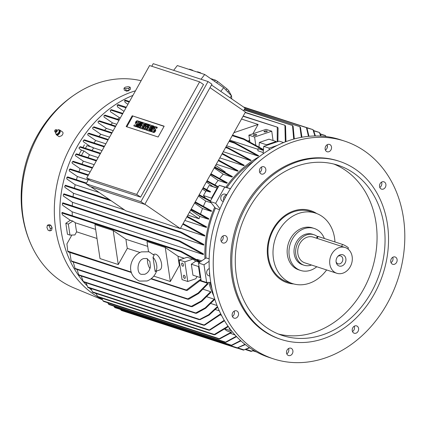 <?xml version="1.0" encoding="UTF-8"?>
<svg xmlns="http://www.w3.org/2000/svg" width="426" height="426" viewBox="0 0 426 426"><rect width="100%" height="100%" fill="white"/><g stroke="black" fill="none" stroke-linecap="round" stroke-linejoin="round"><path stroke-width="0.64" d="M153.477 254.487L154.271 254.215A8.328 4.1 71.2 0 1 155.778 254.247A8.328 4.1 71.2 0 1 161.241 262.192A8.328 4.1 71.2 0 1 159.628 269.993L155.139 271.484L153.014 257.245L154.185 255.233L148.988 251.777L141.405 251.883C130.936 255.589 124.371 273.833 139.435 281.08L147.023 280.979C151.592 279.254 154.803 275.91 156.656 270.952M153.014 257.245A8.328 4.1 71.2 0 1 156.709 265.222A8.328 4.1 71.2 0 1 155.139 271.484M149.893 261.521L150.442 266.846C149.531 270.691 147.636 273.167 144.744 274.275L141.629 274.349C136.432 274.184 136.618 260.313 143.679 258.587L146.794 258.507L149.893 261.521M149.973 268.604A8.328 4.1 71.2 0 1 147.545 258.832M148.498 251.633L146.991 241.526L165.261 247.479L170.341 281.517L153.786 276.123M147.715 246.377L125.968 239.29A97.25 79.449 108.1 0 0 127.321 248.353L139.952 252.469M113.194 230.509L118.274 264.546L100.004 258.593L94.923 224.555L113.194 230.509L125.968 239.29M127.321 248.353L118.274 264.546M95.648 229.406L75.269 222.766A97.25 79.449 108.1 0 0 76.621 231.829L97 238.475M76.621 231.829L74.88 234.95L69.976 235.104L67.462 234.289L65.822 223.288L70.295 220.258L62.611 214.976L61.919 213.511L62.036 212.404M70.295 220.258L72.809 221.078L75.269 222.766M72.809 221.078L68.33 224.108L69.976 235.104M165.261 247.479L178.036 256.26A97.25 79.449 108.1 0 0 179.389 265.323L170.341 281.517M184.192 258.268L178.036 256.26M179.389 265.323L179.942 265.505M179.122 259.988L182.051 279.626L187.76 281.49L184.831 261.846L179.122 259.988L187.126 257.267L192.84 259.13L184.831 261.846M183.446 264.945A1.667 0.82 71.2 0 1 183.068 266.229A1.667 0.82 71.2 0 1 181.62 264.349A1.667 0.82 71.2 0 1 181.998 263.071A1.667 0.82 71.2 0 1 183.446 264.945M185.262 277.124A1.667 0.82 71.2 0 1 184.884 278.407A1.667 0.82 71.2 0 1 183.436 276.527A1.667 0.82 71.2 0 1 183.814 275.249A1.667 0.82 71.2 0 1 185.262 277.124M197.03 276.517L195.768 278.769L187.76 281.49M200.145 277.528L200.683 277.512L198.995 266.197L198.505 266.532L200.145 277.528L192.951 275.185L191.311 264.189L195.79 261.154L192.84 259.13M198.505 266.532L191.311 264.189M150.937 278.892L186.471 290.473L186.386 290.042L200.907 279.009M187.349 290.212L186.21 290.276M201.029 279.807L187.184 290.452M67.825 251.399L67.974 251.851L67.734 251.132L131.309 272.092M196.828 259.647L197.169 259.418L201.668 260.888M195.79 261.154L199.49 262.363M62.052 212.398L181.22 251.239L200.38 261.761M180.411 251.42L181.582 251.569M199.794 262.155L180.667 251.707L180.517 251.26M62.015 212.595L62.143 212.878L62.015 212.595M62.127 212.675L61.919 213.511M68.33 224.108L65.822 223.288M67.734 251.132L66.925 243.874L71.856 235.045M203.223 289.265L210.641 291.682A97.25 79.449 108.1 0 0 210.897 292.289L201.807 301.342L192.126 306.715M206.882 296.8L214.134 299.164A97.25 79.449 108.1 0 0 214.422 299.702L205.705 308.232L196.461 313.328M210.976 303.541L217.063 305.527M215.471 309.58L219.315 310.831M220.317 314.968L221.52 315.357M208.751 282.417A97.25 79.449 108.1 0 0 213.857 296.107M200.076 280.814L207.664 283.29A97.25 79.449 108.1 0 0 207.872 283.972L198.601 293.493L188.601 299.308M69.8 252.448L71.035 260.046L71.685 261.447L187.807 299.297L187.786 298.887L198.085 293.083L207.664 283.29M188.814 299.057L187.552 299.127M71.653 261.356L71.344 260.776M231.371 330.624L231.275 330.938L225.482 329.048M224.939 329.474L227.047 330.922L231.579 332.552L219.592 338.974L218.799 338.958L231.153 332.259M230.578 333.35L235.147 335.076M231.275 330.938L232.048 331.471M102.954 300.559L103.513 301.39L218.799 338.958M101.697 298.157L102.986 300.815L219.166 338.681M236.59 336.625L225.833 342.371L225.104 342.376L236.26 336.279M108.907 304.515L225.104 342.376M108.38 303.69L108.875 304.499M215.098 334.474L214.006 334.745L214.326 334.458L228.048 326.167M96.111 293.482L97.81 296.89L214.022 334.756M228.352 326.593L214.805 334.772M224.529 320.741L209.656 330.235M90.892 288.503L92.698 292.369L208.921 330.251L224.246 320.267M209.938 329.948L208.809 330.187M220.966 314.276L204.491 325.272M85.93 282.752L88.017 287.566L203.729 325.278L220.705 313.754M204.778 324.995L203.591 325.198M217.707 307.135L209.033 315.149L200.007 319.676M81.238 276.027L83.432 281.927L199.23 319.676L208.586 314.766L217.473 306.555M200.273 319.404L199.064 319.58M77.047 269.461L78.901 275.265L195.71 313.334L195.774 312.95L205.215 307.86L214.134 299.164M196.69 313.051L195.523 313.216M75.162 268.779L74.838 268.156L75.205 268.865L191.343 306.715L191.37 306.315L201.296 300.958L210.641 291.682M192.355 306.459L191.12 306.571M75.205 268.865L73.197 261.947M71.509 261.143L71.035 260.046M107.789 302.785L108.374 303.935L225.46 342.094M253.912 350.492L251.063 351.407L245.61 349.629M246.201 349.416L251.452 351.125L253.598 350.305M251.095 351.413L251.963 351.045M249.711 347.808L243.47 350.113L249.375 347.579M237.335 348.122L243.47 350.113M245.328 344.591L236.893 348.095L244.987 344.32M121.314 310.437L236.893 348.095M120.712 309.58L121.309 310.432M240.924 340.859L231.712 345.438L231.014 345.454L240.589 340.555M114.898 307.615L231.014 345.454M114.344 306.784L114.876 307.609M113.864 306.129L114.333 307.029L231.398 345.182M120.478 309.436L120.702 309.83L237.319 347.834M230.743 329.825L229.161 328.739L230.157 329.064M229.161 328.739L229.38 328.02M210.758 282.353L206.642 282.481L201.163 280.697L200.683 277.512M206.642 282.481L204.001 264.802L209.134 261.33M198.995 266.197L198.521 263.018L204.001 264.802M198.521 263.018L205.987 257.964L209.177 258.731M72.292 215.737A97.25 79.449 -71.9 0 1 72.18 211.828L62.755 205.348L62.249 204.091L62.808 202.808M205.987 257.964A95.999 78.427 -71.9 0 1 215.423 208.16L214.704 207.249A97.25 79.449 108.1 0 0 204.965 258.657M211.221 202.829L205.71 201.035A97.25 79.449 108.1 0 0 203.458 206.157M195.246 201.844L211.536 210.833A97.25 79.449 108.1 0 0 211.307 211.424L202.499 208.554A97.25 79.449 108.1 0 0 200.582 213.905M191.237 209.017L208.772 218.655A97.25 79.449 108.1 0 0 208.58 219.273L199.778 216.403A97.25 79.449 108.1 0 0 199.08 218.767L187.839 215.103M88.193 180.038L77.383 176.513L69.31 170.964L69.347 169.436L70.215 168.93M76.43 179.761A97.25 79.449 -71.9 0 1 77.383 176.513M187.184 216.27L206.525 226.834A97.25 79.449 108.1 0 0 206.376 227.479L184.841 220.46M99.231 192.557L75.173 184.719L66.909 179.037L66.861 177.445L67.665 176.912M74.428 188.18A97.25 79.449 -71.9 0 1 75.173 184.719M183.084 223.607L204.826 235.392A97.25 79.449 108.1 0 0 204.72 236.063L180.528 228.182M124.477 209.911L73.517 193.303L64.981 187.435L64.693 186.407L65.386 185.246M73.032 196.801A97.25 79.449 -71.9 0 1 73.517 193.303M203.692 245.078L180.347 232.426L180.086 231.946L180.975 231.994L203.745 244.37A97.25 79.449 108.1 0 0 203.692 245.078L72.489 202.318L63.575 196.189L63.197 195.071L63.889 193.83M72.282 205.886A97.25 79.449 -71.9 0 1 72.489 202.318M203.383 254.588L179.208 241.388L178.989 240.919L179.894 240.972L203.378 253.837A97.25 79.449 108.1 0 0 203.383 254.588L72.18 211.828M62.723 203.01L62.989 203.282L62.723 203.01M62.984 203.111L62.249 204.091M63.783 194.048L64.049 194.267L63.783 194.048M64.054 194.128L63.197 195.071M204.72 236.063L182.765 224.177M65.503 185.528L64.693 186.407M206.376 227.479L186.87 216.829M67.489 177.157L67.793 177.291L67.489 177.157M67.809 177.205L66.69 178.073M211.509 85.003L245.083 108.082L243.587 110.76M210.013 87.681L245.44 112.033L180.315 228.565L125.734 210.774L90.797 186.758M208.032 81.542L211.94 84.226L144.803 204.363L89.992 186.497L86.084 183.814L140.894 201.674L208.032 81.542L153.222 63.676L151.778 66.264M88.549 179.405L86.084 183.814M203.521 84.545L140.607 197.11L90.594 180.81L86.686 178.127L136.703 194.426L199.613 81.856L203.521 84.545M199.613 81.856L149.601 65.556L86.686 178.127M132.198 115.776L164.17 126.197L158.131 137.002L126.16 126.581L132.198 115.776L164.074 126.368M126.826 126.799L132.768 116.165M142.167 122.246L142.731 122.635L139.739 127.992L139.137 127.8L138.572 127.406L139.398 123.391L137.374 127.017L136.773 126.82L139.765 121.463L140.367 121.66L139.542 125.675L141.565 122.049L142.167 122.246L139.169 127.603L138.572 127.406M138.94 125.622L137.939 127.406L136.773 126.82M140.367 121.66L140.937 122.049L140.569 123.833M148.962 124.456L149.526 124.85L146.533 130.207L145.165 129.557L146.416 126.053L143.967 129.163L143.168 128.908L146.161 123.545L146.762 123.742L145.266 126.421L147.359 123.939L147.758 124.067L146.863 126.943L148.36 124.264L148.962 124.456L145.964 129.818L145.165 129.557M145.687 128.088L144.536 129.557L143.168 128.908M153.557 125.958L154.121 126.346L151.129 131.703L149.963 131.117L152.955 125.761L153.557 125.958L150.559 131.314L149.963 131.117M156.752 126.996L156.225 127.944L154.824 127.486A0.73 0.41 -55.5 0 0 154.105 127.938A0.73 0.41 -55.5 0 0 154.058 128.721A0.73 0.41 -55.5 0 0 154.121 128.748L154.718 128.945A1.821 1.022 -55.5 0 1 154.872 129.019A1.821 1.022 -55.5 0 1 154.76 130.974A1.821 1.022 -55.5 0 1 152.961 132.097L151.56 131.639L152.087 130.697L153.488 131.149A0.73 0.41 -55.5 0 0 154.207 130.702A0.73 0.41 -55.5 0 0 154.249 129.919A0.73 0.41 -55.5 0 0 154.191 129.887L153.594 129.696A1.821 1.022 -55.5 0 1 153.44 129.621A1.821 1.022 -55.5 0 1 153.552 127.667A1.821 1.022 -55.5 0 1 155.352 126.543L157.322 127.39L156.795 128.332L155.394 127.88A0.73 0.41 -55.5 0 0 154.803 128.157A0.73 0.41 -55.5 0 0 154.51 128.876M155.288 129.334A1.821 1.022 124.5 0 1 155.442 129.408A1.821 1.022 124.5 0 1 155.33 131.362A1.821 1.022 124.5 0 1 153.525 132.486L151.56 131.639M154.372 130.154L154.159 130.084A1.821 1.022 124.5 0 1 154.01 130.01A1.821 1.022 124.5 0 1 153.887 129.898M149.228 125.665L149.76 124.717L152.726 125.894L149.728 131.251L147.332 130.468L146.762 130.079L147.29 129.131L149.089 129.717L149.798 128.455L148.195 127.938L148.727 126.991L150.325 127.512L151.028 126.25L149.228 125.665L150.932 126.426M149.696 128.631L148.195 127.938M142.433 123.449L142.966 122.507L145.932 123.678L142.934 129.035L140.537 128.253L139.968 127.864L140.5 126.916L142.295 127.502L143.003 126.245L141.4 125.723L141.933 124.775L143.53 125.297L144.233 124.035L142.433 123.449L144.137 124.211M142.902 126.415L141.4 125.723M138.967 121.202L138.439 122.15L137.039 121.692A0.73 0.41 -55.5 0 0 136.32 122.14A0.73 0.41 -55.5 0 0 136.277 122.922A0.73 0.41 -55.5 0 0 136.336 122.954L136.938 123.146A1.821 1.022 -55.5 0 1 137.087 123.221A1.821 1.022 -55.5 0 1 136.98 125.18A1.821 1.022 -55.5 0 1 135.175 126.298L133.775 125.846L134.302 124.898L135.702 125.356A0.73 0.41 -55.5 0 0 136.426 124.903A0.73 0.41 -55.5 0 0 136.469 124.126A0.73 0.41 -55.5 0 0 136.405 124.094L135.809 123.897A1.821 1.022 -55.5 0 1 135.654 123.822A1.821 1.022 -55.5 0 1 135.766 121.868A1.821 1.022 -55.5 0 1 137.571 120.744L139.536 121.591L139.009 122.539L137.609 122.081A0.73 0.41 -55.5 0 0 137.018 122.358A0.73 0.41 -55.5 0 0 136.725 123.082M137.502 123.54A1.821 1.022 124.5 0 1 137.657 123.615A1.821 1.022 124.5 0 1 137.87 124.855M137.241 125.984A1.821 1.022 124.5 0 1 135.74 126.692L133.775 125.846M136.586 124.355L136.373 124.291A1.821 1.022 124.5 0 1 136.224 124.216A1.821 1.022 124.5 0 1 136.102 124.099M138.439 122.15L139.009 122.539M145.362 123.284L142.369 128.647L139.968 127.864M142.369 128.647L142.934 129.035M152.157 125.5L149.164 130.857L146.762 130.079M149.164 130.857L149.728 131.251M156.225 127.944L156.795 128.332M150.559 131.314L151.129 131.703M147.758 124.067L148.275 124.419M146.762 123.742L147.247 124.072M143.967 129.163L144.536 129.557M145.964 129.818L146.533 130.207M137.374 127.017L137.939 127.406M139.169 127.603L139.739 127.992M136.703 194.426L140.607 197.11M140.894 201.674L144.803 204.363M144.883 204.214L180.315 228.565M231.776 98.939L231.494 95.829L230.024 97.73M231.494 95.829L223.655 87.671L220.79 91.382M223.655 87.671L204.725 74.497L177.317 65.567L173.638 70.333M192.179 70.407L192.408 70.114L189.506 69.166L189.277 69.465M192.408 70.114L193.202 70.743M210.545 78.549L215.332 80.109L214.443 81.259M215.332 80.109A14.575 3.36 37.7 0 1 217.713 81.536L226.967 88.853A14.575 3.36 37.7 0 1 228.789 90.749L231.568 95.956A14.575 3.36 37.7 0 1 231.515 96.052M226.967 88.853L225.998 90.11M216.712 82.836L217.713 81.536M227.819 92.005L228.789 90.749M200.172 73.011L200.401 72.718L197.499 71.77L197.27 72.069M200.401 72.718L201.194 73.347M204.725 74.497L201.045 79.263M211.461 198.154L211.807 198.596L217.606 188.217L217.1 188.068L211.461 198.154L203.468 195.55L206.136 190.779L210.247 192.115L210.545 191.578L203.165 187.68M206.328 182.014L213 186.604M210.247 192.115L202.861 188.223M202.403 189.037L205.801 191.375M199.224 194.73L210.55 200.843M203.468 195.55L205.348 197.93M217.1 188.068L209.107 185.464L206.818 189.565M217.697 188.063L209.107 185.464M218.101 187.333L206.77 181.226M93.938 126.836L92.703 127.651L92.767 128.753L100.829 134.291L109.588 137.151M93.944 127.017L93.496 127.156M88.88 133.184L87.74 134.036L87.804 135.063L95.733 140.516L105.861 143.818M88.88 133.381L88.491 133.498M84.321 139.797L83.198 140.702L83.272 141.672L90.408 146.576L93.64 147.891A97.25 79.449 108.1 0 0 92.021 150.447M84.332 140.021L83.975 140.101M102.054 150.634L93.64 147.891M92.921 147.396L86.925 145.644L85.44 148.301M80.035 146.943L80.429 146.922M100.286 153.791L80.067 147.199L79.071 147.63L79.151 148.562L81.446 150.138L83.959 150.958L89.497 154.766A97.25 79.449 108.1 0 0 87.985 157.588M98.161 157.588L89.497 154.766M83.959 150.958L81.441 155.458M76.142 154.111L76.462 154.105L76.142 154.111M76.467 154.09L75.343 154.83L75.45 155.74L83.31 161.145L94.194 164.692M72.83 161.518L73.134 161.555L72.83 161.518M73.15 161.513L72.037 162.295L72.164 163.206L80.104 168.664L90.147 171.934M70.002 169.186L70.327 169.276L70.002 169.186M70.343 169.213L69.145 170.043M189.479 212.164L199.08 218.767M190.624 210.114L199.778 216.403M208.58 219.273L190.928 209.576M194.549 203.09L202.499 208.554M211.307 211.424L194.938 202.393M198.479 196.066L205.71 201.035M210.247 201.386L198.915 195.278M207.068 180.688L218.4 186.796M210.252 174.99L218.133 180.406A97.25 79.449 108.1 0 0 214.938 184.841M210.945 173.755L227.308 182.786A97.25 79.449 108.1 0 0 226.936 183.276L218.133 180.406M226.936 183.276L210.646 174.287M214.182 167.966L223.224 174.181A97.25 79.449 108.1 0 0 219.709 178.372M214.784 166.885L232.442 176.588A97.25 79.449 108.1 0 0 232.026 177.051L223.224 174.181M232.026 177.051L214.491 167.413M215.631 165.373L225.232 171.971A97.25 79.449 108.1 0 0 224.981 172.242M111.75 133.279L93.47 127.321L92.703 127.651M98.965 136.464A97.25 79.449 -71.9 0 1 100.829 134.291M107.97 140.042L88.47 133.689L87.74 134.036M93.96 142.928A97.25 79.449 -71.9 0 1 95.733 140.516M104.141 146.895L83.965 140.319L83.198 140.702M86.925 145.644L90.408 146.576M82.932 147.481L84.417 144.824M79.071 147.63L80.365 146.656M78.932 154.638L81.446 150.138M75.343 154.83L76.414 153.829M81.962 164.138A97.25 79.449 -71.9 0 1 83.31 161.145M72.037 162.295L73.07 161.246M78.954 171.769A97.25 79.449 -71.9 0 1 80.104 168.664M214.704 207.249L210.178 201.509L211.807 198.596M210.178 201.509L215.657 203.298L224.72 187.089L230.418 188.75M217.606 188.217L219.236 185.299L224.72 187.089M219.236 185.299L230.461 188.686M104.551 130.287A97.25 79.449 -71.9 0 1 106.425 128.418L98.177 122.752L98.102 121.548L99.295 120.792M259.312 156.635A97.25 79.449 108.1 0 0 225.886 187.243M263.236 152.529L257.879 150.788L258.044 148.674L263.401 150.421M257.996 149.324L229.747 140.117M234.47 142.502L233.949 142.577L234.47 142.502L258.646 155.708A97.25 79.449 108.1 0 0 258.034 156.038L226.579 145.788M227.756 147.593L227.196 147.652L227.756 147.593L251.1 160.245A97.25 79.449 108.1 0 0 250.552 160.618L223.261 151.72M120.212 118.14L110.467 111.75L110.318 110.259L111.33 109.647M117.469 119.174A97.25 79.449 -71.9 0 1 119.349 117.858M222.324 153.392L244.279 165.283A97.25 79.449 108.1 0 0 243.784 165.687L219.821 157.876M116.772 124.291L112.581 122.928L104.066 117.075L103.965 115.744L104.902 115.089M110.707 124.504A97.25 79.449 -71.9 0 1 112.581 122.928M218.581 160.096L238.081 170.741A97.25 79.449 108.1 0 0 237.628 171.177L216.275 164.218M113.225 130.638L106.425 128.418M237.628 171.177L218.288 160.613M99.285 120.947L98.805 121.117M243.784 165.687L222.042 153.903M104.855 115.206L104.407 115.43M228.283 148.291L227.239 147.54M250.552 160.618L227.788 148.243L225.604 147.529M111.287 109.748L110.765 109.988M235.003 143.221L233.996 142.444M258.034 156.038L234.556 143.173L229.044 141.373M118.151 104.594L117.225 105.126L117.454 106.83L124.014 111.34M118.098 104.674L117.539 104.94M259.003 146.922L259.359 142.433L268.971 139.169L276.165 141.512L266.554 144.776L266.5 145.415L276.389 142.055L276.165 141.512M266.554 144.776L259.359 142.433M273.045 140.5L271.751 131.208L254.583 137.039L255.786 145.085M254.583 137.039L248.875 135.175L266.042 129.35L271.751 131.208M264.722 131.086A1.667 0.501 171.5 0 1 266.383 130.835A1.667 0.501 171.5 0 1 267.283 131.139A1.667 0.501 171.5 0 1 266.548 131.682A1.667 0.501 171.5 0 1 264.887 131.938A1.667 0.501 171.5 0 1 263.987 131.629A1.667 0.501 171.5 0 1 264.722 131.086M254.077 134.701A1.667 0.501 171.5 0 1 255.738 134.446A1.667 0.501 171.5 0 1 256.638 134.754A1.667 0.501 171.5 0 1 255.904 135.298A1.667 0.501 171.5 0 1 254.247 135.553A1.667 0.501 171.5 0 1 253.342 135.244A1.667 0.501 171.5 0 1 254.077 134.701M248.875 135.175L249.87 141.863M249.721 140.852L249.072 140.644A97.25 79.449 108.1 0 0 248.081 140.926M241.526 119.04L258.124 124.451L252.89 133.812M249.561 139.771L249.072 140.644M258.124 124.451L233.906 132.672M243.778 138.775L243.331 138.871L243.778 138.775L263.47 149.569M244.226 139.483L243.395 138.727M263.417 150.229L243.848 139.435L232.239 135.654M125.217 100.137L129.493 101.532L125.223 100.126M125.127 100.179L124.653 100.515M278.077 127.816L277.896 141.544M277.353 127.193L277.997 128.018M277.204 141.778L277.283 127.401L277.56 127.252L243.081 116.255M129.195 102.07L124.546 100.557L125.106 102.368L127.938 104.317M125.995 107.789L117.225 105.126M122.555 113.944L110.696 110.084L110.318 110.259M118.992 120.318L104.338 115.542L103.965 115.744M115.435 126.692L98.768 121.261L98.102 121.548M263.135 153.813L263.721 146.358L266.5 145.415M263.721 146.358L269.2 148.147L277.156 145.442M276.389 142.055L279.168 141.112L283.583 142.55M285.537 125.862L285.99 141.608M284.754 125.212L285.484 126.08M285.313 141.863L284.93 125.265L245.152 112.544M293.088 126.069L294.318 138.924M292.358 125.43L293.045 126.298M293.706 139.094L292.502 125.478L244.05 109.929M300.442 127.273L301.949 137.22M299.787 126.655L300.389 127.507M301.384 137.321L299.893 126.698L244.615 108.923M307.008 128.221L308.967 136.283M306.353 127.603L306.981 128.466M308.451 136.331L306.438 127.64L244.54 107.709M313.509 130.212L315.384 135.958M243.491 106.99L312.892 129.611L313.493 130.463M314.915 135.963L312.956 129.637L306.699 127.843M319.878 133.013L321.156 136.096M319.335 132.433L319.862 133.258M320.735 136.07L319.367 132.454L313.893 130.91M325.831 136.107L326.076 136.554M325.336 135.543L325.826 136.352M325.736 136.512L325.352 135.553L320.48 134.206M327.189 147.806L327.37 145.516M82.969 281.213A112.033 91.526 -71.9 0 1 77.047 146.741A112.033 91.526 -71.9 0 1 132.917 95.403M96.265 293.961A112.033 91.526 -71.9 0 1 95.307 293.221M91.35 289.898A112.033 91.526 -71.9 0 1 89.274 287.971M86.835 285.532A112.033 91.526 -71.9 0 1 83.634 282.001M102.203 299.393A112.033 91.526 -71.9 0 1 71.568 144.957A112.033 91.526 -71.9 0 1 135.495 90.797M56.024 133.86A2.913 1.635 -55.5 0 0 56.504 134.893L59.15 136.714L61.749 135.67C63.186 133.855 63.421 132.614 62.452 131.959M129.131 90.2L128.418 90.871L126.144 91.121L125.835 90.663M102.368 299.734L73.746 287.827A109.12 89.146 -71.9 0 1 31.838 246.255A109.12 89.146 -71.9 0 1 38.5 134.898A109.12 89.146 -71.9 0 1 82.878 89.662A109.12 89.146 -71.9 0 1 141.118 80.738M56.504 134.893A2.913 1.635 -55.5 0 0 59.145 133.881A2.913 1.635 -55.5 0 0 60.274 130.995A2.913 1.635 -55.5 0 0 59.805 130.09A2.913 1.635 -55.5 0 0 58.889 129.951M57.089 130.329L58.479 129.669L59.944 131.32L58.91 133.652L56.977 134.728L56.408 134.334M59.448 131.016L58.447 129.611M59.944 131.32L59.374 130.931M58.298 133.413L59.454 130.809M55.13 132.023A1.353 0.761 -55.5 0 0 55.204 132.103A1.353 0.761 -55.5 0 0 55.327 132.177L56.12 132.246A1.102 0.618 -55.5 0 0 56.77 131.81A1.102 0.618 -55.5 0 0 57.196 130.681L56.85 129.962A1.353 0.761 -55.5 0 0 56.733 129.877A1.353 0.761 -55.5 0 0 56.631 129.834M56.312 134.408L58.468 133.216M55.476 133.013L56.477 134.424M55.753 132.273L55.513 133.077M55.327 132.177A1.353 0.761 -55.5 0 0 56.466 131.661A1.353 0.761 -55.5 0 0 56.85 129.962M54.714 131.176L54.906 131.746A1.331 0.745 -55.5 0 0 55.045 131.964A1.331 0.745 -55.5 0 0 56.291 131.533A1.331 0.745 -55.5 0 0 56.546 129.776A1.331 0.745 -55.5 0 0 56.296 129.728L55.694 129.749A0.937 0.527 -55.5 0 0 55.05 130.132A0.937 0.527 -55.5 0 0 54.714 131.176A0.937 0.527 -55.5 0 0 55.689 131.022A0.937 0.527 -55.5 0 0 56.056 130.17A0.937 0.527 -55.5 0 0 55.694 129.749M58.341 133.263L58.91 133.652M126.911 90.573A2.396 0.719 -8.5 0 0 128.151 90.381M123.987 88.193L124.28 90.158L125.995 90.717L129.083 90.237L130.457 89.199L130.164 87.234L128.79 88.273L125.702 88.752L123.987 88.193L125.361 87.154L128.45 86.675L130.164 87.234M129.083 90.237L128.79 88.273M125.995 90.717L125.702 88.752M51.019 225.636L52.052 227.511L51.967 228.544M49.879 230.892L51.594 230.312L52.068 228.038L50.832 225.205L49.118 224.646L47.403 225.226L49.118 225.785L50.353 228.618L49.879 230.892L48.165 230.333L46.924 227.5L47.403 225.226M50.832 225.205L49.118 225.785M52.068 228.038L50.353 228.618M211.972 288.695A95.999 78.427 -71.9 0 1 209.885 282.379M219.587 209.768L215.423 208.16M325.411 150.08A3.85 3.147 108.1 0 0 327.147 144.76M379.79 187.461A3.85 3.147 108.1 0 0 381.526 182.136M391.004 262.629A3.85 3.147 108.1 0 0 392.958 259.695A3.85 3.147 108.1 0 0 392.74 257.304M352.483 331.556A3.85 3.147 108.1 0 0 353.016 331.167A3.85 3.147 108.1 0 0 354.219 326.231M286.794 353.862A3.85 3.147 108.1 0 0 288.53 348.537M232.41 316.481A3.85 3.147 108.1 0 0 234.146 311.156M221.195 241.313A3.85 3.147 108.1 0 0 223.149 238.374A3.85 3.147 108.1 0 0 222.931 235.988M259.716 172.386A3.85 3.147 108.1 0 0 260.243 172.003A3.85 3.147 108.1 0 0 261.452 167.067M273.535 358.878L269.424 357.536A114.535 93.566 -71.9 0 1 249.551 347.701A114.535 93.566 -71.9 0 1 220.764 206.988A114.535 93.566 -71.9 0 1 340.406 139.744L344.517 141.086A114.535 93.566 -71.9 0 1 364.39 150.921A114.535 93.566 -71.9 0 1 393.171 291.629A114.535 93.566 -71.9 0 1 273.535 358.878A114.535 93.566 -71.9 0 1 253.662 349.038A114.535 93.566 -71.9 0 1 224.875 208.33A114.535 93.566 -71.9 0 1 344.517 141.086M327.621 151.858A3.85 3.147 -71.9 0 1 327.141 151.752A3.85 3.147 -71.9 0 1 325.256 147.401A3.85 3.147 -71.9 0 1 329.048 144.318A3.85 3.147 -71.9 0 1 329.527 144.425A3.85 3.147 -71.9 0 1 331.407 148.775A3.85 3.147 -71.9 0 1 327.621 151.858M379.987 187.855A3.85 3.147 -71.9 0 1 380.237 183.409A3.85 3.147 -71.9 0 1 383.906 181.806A3.85 3.147 -71.9 0 1 385.439 183.084A3.85 3.147 -71.9 0 1 385.189 187.531A3.85 3.147 -71.9 0 1 381.52 189.133A3.85 3.147 -71.9 0 1 379.987 187.855M390.786 260.243A3.85 3.147 -71.9 0 1 395.126 256.974A3.85 3.147 -71.9 0 1 397.069 261.031A3.85 3.147 -71.9 0 1 392.735 264.301A3.85 3.147 -71.9 0 1 390.786 260.243M353.692 326.62A3.85 3.147 -71.9 0 1 356.605 325.901A3.85 3.147 -71.9 0 1 358.617 328.771A3.85 3.147 -71.9 0 1 357.126 332.509A3.85 3.147 -71.9 0 1 354.214 333.228A3.85 3.147 -71.9 0 1 352.201 330.352A3.85 3.147 -71.9 0 1 353.692 326.62M290.431 348.101A3.85 3.147 -71.9 0 1 290.91 348.207A3.85 3.147 -71.9 0 1 292.795 352.558A3.85 3.147 -71.9 0 1 289.004 355.641A3.85 3.147 -71.9 0 1 288.524 355.534A3.85 3.147 -71.9 0 1 286.639 351.184A3.85 3.147 -71.9 0 1 290.431 348.101M238.059 312.104A3.85 3.147 -71.9 0 1 237.809 316.55A3.85 3.147 -71.9 0 1 234.14 318.153A3.85 3.147 -71.9 0 1 232.607 316.875A3.85 3.147 -71.9 0 1 232.857 312.428A3.85 3.147 -71.9 0 1 236.526 310.826A3.85 3.147 -71.9 0 1 238.059 312.104M227.26 239.716A3.85 3.147 -71.9 0 1 222.926 242.985A3.85 3.147 -71.9 0 1 220.977 238.927A3.85 3.147 -71.9 0 1 225.311 235.658A3.85 3.147 -71.9 0 1 227.26 239.716M264.354 173.339A3.85 3.147 -71.9 0 1 261.447 174.058A3.85 3.147 -71.9 0 1 259.434 171.188A3.85 3.147 -71.9 0 1 260.925 167.45A3.85 3.147 -71.9 0 1 263.832 166.731A3.85 3.147 -71.9 0 1 265.851 169.607A3.85 3.147 -71.9 0 1 264.354 173.339M281.128 339.447L279.988 339.075A93.709 76.558 -71.9 0 1 263.726 331.029A93.709 76.558 -71.9 0 1 240.173 215.902A93.709 76.558 -71.9 0 1 338.063 160.884L339.202 161.257A93.709 76.558 -71.9 0 1 355.465 169.303A93.709 76.558 -71.9 0 1 379.018 284.43A93.709 76.558 -71.9 0 1 281.128 339.447A93.709 76.558 -71.9 0 1 264.871 331.401A93.709 76.558 -71.9 0 1 241.318 216.275A93.709 76.558 -71.9 0 1 339.202 161.257M266.884 327.802A89.545 73.155 -71.9 0 1 244.375 217.787A89.545 73.155 -71.9 0 1 337.914 165.213A89.545 73.155 -71.9 0 1 353.452 172.903A89.545 73.155 -71.9 0 1 375.956 282.912A89.545 73.155 -71.9 0 1 282.417 335.491A89.545 73.155 -71.9 0 1 266.884 327.802M333.872 164.053A89.545 73.155 -71.9 0 1 345.459 170.299A89.545 73.155 -71.9 0 1 368.964 277.944A89.545 73.155 -71.9 0 1 278.471 334.048M293.764 283.956A37.898 30.965 -71.9 0 1 280.654 279.483A37.898 30.965 -71.9 0 1 272.912 229.294A37.898 30.965 -71.9 0 1 316.715 213.532M326.609 269.946A37.067 30.283 -71.9 0 1 292.513 283.583L287.491 281.948A37.067 30.283 -71.9 0 1 281.059 278.764A37.067 30.283 -71.9 0 1 271.74 233.224A37.067 30.283 -71.9 0 1 310.463 211.461L315.485 213.101A37.067 30.283 -71.9 0 1 321.918 216.28A37.067 30.283 -71.9 0 1 334.948 241.963M292.513 283.583A37.067 30.283 -71.9 0 1 286.08 280.404A37.067 30.283 -71.9 0 1 278.705 230.956A37.067 30.283 -71.9 0 1 315.485 213.101M316.774 266.74A22.072 18.03 -71.9 0 1 300.586 270.446L298.759 269.85A22.072 18.03 -71.9 0 1 294.93 267.954A22.072 18.03 -71.9 0 1 290.537 238.512A22.072 18.03 -71.9 0 1 312.439 227.878L314.266 228.469A22.072 18.03 -71.9 0 1 318.094 230.365A22.072 18.03 -71.9 0 1 324.362 238.512M300.586 270.446A22.072 18.03 -71.9 0 1 296.757 268.55A22.072 18.03 -71.9 0 1 291.208 241.43A22.072 18.03 -71.9 0 1 314.266 228.469M311.507 265.025A16.034 13.1 -71.9 0 1 304.058 265.228L302.455 264.706A16.034 13.1 -71.9 0 1 296.485 241.936A16.034 13.1 -71.9 0 1 312.396 234.215L313.994 234.737A16.034 13.1 -71.9 0 1 317.365 236.547M304.058 265.228A16.034 13.1 -71.9 0 1 298.083 242.458A16.034 13.1 -71.9 0 1 313.994 234.737M336.801 273.268L304.83 262.847A13.536 11.06 -71.9 0 1 299.787 243.629A13.536 11.06 -71.9 0 1 313.216 237.112L345.193 247.533A13.536 11.06 -71.9 0 1 350.236 266.751A13.536 11.06 -71.9 0 1 336.801 273.268A13.536 11.06 -71.9 0 1 331.758 254.05A13.536 11.06 -71.9 0 1 345.193 247.533M345.033 263.172A5.916 4.83 -71.9 0 1 340.055 266.202A5.916 4.83 -71.9 0 1 336.183 262.411A5.916 4.83 -71.9 0 1 336.961 257.623A5.916 4.83 -71.9 0 1 338.292 255.941A5.916 4.83 -71.9 0 1 344.559 255.893A5.916 4.83 -71.9 0 1 345.033 263.172M337.845 256.393A4.164 3.403 -71.9 0 1 340.624 255.898A4.164 3.403 -71.9 0 1 342.179 261.814A4.164 3.403 -71.9 0 1 338.047 263.816A4.164 3.403 -71.9 0 1 336.087 261.782M316.459 238.166L317.439 236.419A3.749 0.506 29.2 0 1 318.153 236.489L342.589 244.449A3.749 0.506 29.2 0 1 347.201 246.878A3.749 0.506 29.2 0 1 348.42 248.038L347.904 248.96M209.901 276.107L208.623 275.691A3.749 3.062 -71.9 0 1 206.695 273.178A3.749 3.062 -71.9 0 1 209.299 268.577M209.544 272.32A3.749 3.062 108.1 0 0 209.438 274.067A3.749 3.062 108.1 0 0 209.81 275.228M219.992 208.793L215.657 203.298M223.315 201.487L222.723 201.296A3.749 3.062 -71.9 0 1 221.323 195.971A3.749 3.062 -71.9 0 1 225.045 194.165L226.845 194.757M226.738 194.948A3.749 3.062 108.1 0 0 224.065 196.865A3.749 3.062 108.1 0 0 223.778 200.555M224.917 198.319L224.981 197.499L225.556 197.105M226.941 187.552A95.999 78.427 -71.9 0 1 253.422 161.513M269.062 149.909L269.2 148.147M186.386 290.042L151.305 278.604M181.087 251.202L62.063 212.414M180.667 251.707L62.105 213.064M187.786 298.887L71.472 260.978M214.326 334.458L97.346 296.336M209.118 329.91L92.272 291.826M203.9 324.926L87.618 287.028M199.352 319.314L83.091 281.421M195.774 312.95L78.608 274.759M191.37 306.315L74.944 268.369M254.855 351.045L253.582 350.63M243.917 349.858L238.049 347.946M179.607 240.876L62.867 202.829M179.208 241.388L62.888 203.474M180.688 231.898L63.953 193.851M180.347 232.426L63.916 194.48M109.514 199.629L65.439 185.262M111.282 200.843L65.343 185.869M67.702 176.918L86.51 183.047L67.739 176.939M86.206 183.595L67.59 177.53M135.809 123.897L136.373 124.291M135.175 126.298L135.74 126.692M137.039 121.692L137.609 122.081M153.594 129.696L154.159 130.084M152.961 132.097L153.525 132.486M154.824 127.486L155.394 127.88M112.054 132.742L94.002 126.857M108.273 139.504L88.938 133.205M84.353 139.797L104.45 146.347L84.38 139.813M80.407 146.661L100.595 153.243L80.445 146.682M96.59 160.405L76.478 153.85M96.292 160.943L76.163 154.382M73.102 161.246L92.575 167.594L73.134 161.268M92.266 168.142L72.873 161.821M70.258 168.93L88.501 174.878L70.29 168.952M88.198 175.427L70.082 169.521M115.734 126.149L99.349 120.808L115.739 126.144M119.296 119.781L104.934 115.1M227.495 147.508L225.902 146.991M122.858 113.407L111.362 109.658M234.215 142.422L229.342 140.836M118.178 104.594L126.304 107.24L118.178 104.604M243.56 138.706L232.543 135.111M318.153 236.489L317.093 238.384M342.589 244.449L341.53 246.35M131.437 272.539L67.974 251.851M256.596 352.014L253.017 350.854M179.756 240.919L62.835 202.808M180.837 231.936L63.921 193.835M109.493 199.613L65.412 185.246M135.654 123.822L136.224 124.216M137.087 123.221L137.657 123.615M153.44 129.621L154.01 130.01M154.872 129.019L155.442 129.408M112.054 132.731L93.976 126.841M108.279 139.494L88.912 133.184M96.596 160.394L76.451 153.829M119.301 119.77L104.929 115.084M227.622 147.54L225.908 146.981M122.864 113.396L111.356 109.647M234.337 142.454L229.348 140.825M243.667 138.732L232.548 135.106M277.47 127.209L243.198 116.042M284.84 125.228L245.275 112.331M292.417 125.441L244.167 109.716M299.819 126.666L244.732 108.71M306.369 127.608L243.842 107.23M319.314 132.427L313.733 130.606M325.304 135.532L320.341 133.913M62.681 132.065L59.805 130.09M31.838 246.255C15.624 212.196 18.222 169.213 37.243 135.596C48.367 115.797 63.575 100.488 82.878 89.662"/></g></svg>
